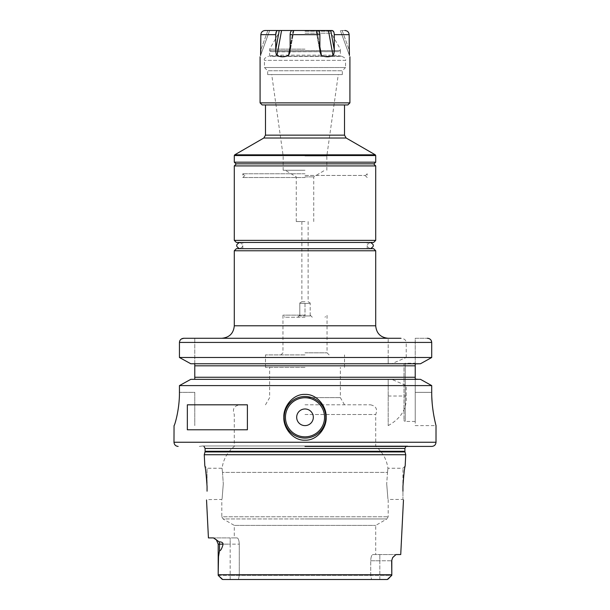 <?xml version="1.0" encoding="UTF-8"?>
<svg xmlns="http://www.w3.org/2000/svg" width="610" height="610" viewBox="0 0 610 610"><rect width="100%" height="100%" fill="white"/><g stroke="black" fill="none" stroke-linecap="round" stroke-linejoin="round"><path stroke-width="0.46" stroke-dasharray="3.05 2.29" d="M305 301.752L301.881 301.752L305 301.752M305 303.422L299.8 303.422L310.2 303.422L305 303.422L305 315.95L299.8 315.95L299.8 303.422L299.8 315.95L299.8 315.149L299.8 315.95L305 315.95L305 303.422M310.2 315.95L305 315.95L310.2 315.95L310.2 303.422L310.2 315.95M305 317.231L285.038 317.231L305 317.231M305 315.149L282.956 315.149L305 315.149M305 352.832L327.044 352.832L305 352.832M305 354.913L265.487 354.913L305 354.913M305 367.388L265.487 367.388L305 367.388M305 397.613L340.349 397.613L305 397.613M305 404.819L370.506 404.819L305 404.819M305 414.503L375.707 414.503L305 414.503M305 446.406L410.683 446.406L305 446.406M387.502 472.384C388.09 466.902 388.09 466.902 387.502 472.384C388.09 466.902 388.09 466.902 387.502 472.384L386.709 483.844L387.502 472.384L305 472.384L387.502 472.384M403.065 483.082L402.943 468.244L402.943 486.666M386.709 483.844C388.311 503.967 388.311 503.967 386.709 483.844C388.311 503.967 388.311 503.967 386.709 483.844M222.498 472.384L223.29 483.844L222.498 472.384C221.91 466.902 221.91 466.902 222.498 472.384C221.91 466.902 221.91 466.902 222.498 472.384L305 472.384L222.498 472.384M223.29 483.844C221.689 503.967 221.689 503.967 223.29 483.844C221.689 503.967 221.689 503.967 223.29 483.844M207.057 483.844L207.057 468.244L207.057 483.844M207.057 491.18L207.057 486.422M234.293 537.906L230.176 537.906L237.137 537.906L234.293 537.906L234.293 525.416L375.707 525.416L234.293 525.416L223.069 518.935L305 518.935L223.069 518.935L221.819 516.769L388.181 516.769L221.819 516.769L221.819 499.437L206.561 499.62M207.049 486.269L206.935 483.067M205.898 472.353L205.41 469.235M205.372 469.006L205.074 467.329M205.052 467.184L204.83 466.025L207.057 468.244L222.078 468.244C223.313 459.376 227.385 452.101 234.293 446.406L234.293 414.503C232.219 409.234 233.95 406.001 239.494 404.819M204.266 454.724L405.734 454.724M218.205 575.344L230.176 575.344L218.205 575.344L218.532 556.579L219.501 550.792L219.501 544.15A6.237 5.559 -90 0 0 219.104 541.825L215.612 539.019M215.498 538.92L213.469 537.906L230.176 537.906L230.176 544.15L223.13 544.15C221.941 548.52 220.736 550.731 219.501 550.792M223.13 544.15C222.94 542.618 221.598 541.848 219.104 541.825M216.344 539.713L218.197 544.15L230.176 544.15L230.176 537.906L208.429 537.906M392.794 557.403L391.643 560.781L391.795 575.344L239.28 575.344L239.28 544.15C239.082 540.414 238.365 538.34 237.137 537.906C238.365 538.34 239.082 540.414 239.28 544.15L239.28 575.344L238.441 579.5L387.297 579.5L222.703 579.5L218.288 575.428L222.162 579.302M218.197 574.757L391.803 574.757L391.795 575.344L379.824 575.344L379.824 560.781L391.803 560.781L370.72 560.781C370.918 557.052 371.635 554.97 372.862 554.543L396.012 554.543L372.862 554.543C371.635 554.97 370.918 557.052 370.72 560.781L379.824 560.781L379.824 554.543L379.824 575.344L370.72 575.344L371.559 579.5L370.72 575.344L370.72 560.781L370.72 575.344L230.176 575.344L239.28 575.344L238.441 579.5L230.176 579.5L230.176 544.15L239.28 544.15L230.176 544.15L230.176 579.5L222.703 579.5M387.853 579.286L391.712 575.428L387.297 579.5M238.441 579.5L230.176 579.5M400.732 554.543L396.012 554.543M372.862 554.543L375.707 554.543L372.862 554.543M403.446 499.689L402.943 499.437L402.943 491.18L402.943 499.437L388.181 499.437L388.181 516.769L386.931 518.935L305 518.935L386.931 518.935L375.707 525.416L375.707 554.543M370.506 404.819C376.05 406.001 377.781 409.234 375.707 414.503L375.707 446.406C382.615 452.101 386.687 459.376 387.922 468.244L402.943 468.244L405.17 466.025L404.163 471.949M388.181 425.612C401.075 418.399 407.083 408.54 406.214 396.035L406.214 385.596L391.75 379.344L388.181 379.344L388.181 425.612L388.181 385.596L179.447 385.596L179.447 392.344L194.781 392.344L194.781 425.612L194.781 392.344L179.447 392.344M416.599 363.751L194.727 363.751L420.488 363.751L415.219 364.223L415.219 392.344L431.712 392.344L431.712 385.596L406.214 385.596M431.712 392.413L431.819 397.461M432.124 402.524L432.597 407.327M433.184 411.674L436.013 425.612L415.219 425.612L415.219 392.344L415.219 425.612M415.227 378.879L420.488 379.344L391.75 379.344M190.793 379.344L388.181 379.344L388.181 385.596M428.228 338.352L429.127 338.619M429.814 338.985L431.186 340.433M420.488 363.751L391.75 363.751L406.214 357.498L431.712 357.498L431.712 342.431L406.214 342.431C405.932 339.938 404.117 338.55 400.77 338.275L282.956 338.275M415.227 364.216L415.219 338.275L427.412 338.275L415.219 338.275L415.219 364.223M183.793 338.275L194.781 338.275L183.793 338.275M305 338.275L221.819 338.275M415.219 378.863L415.219 392.344L431.712 392.344M415.219 377.262L415.219 365.825L415.219 377.262L194.781 377.262L194.781 338.275L194.781 363.751M415.219 363.224L415.219 363.751L415.219 363.224L405.231 363.224L405.231 421.457L405.231 363.224A1.25 1.25 0 0 0 403.988 364.475L403.988 420.206L403.988 364.475M415.219 379.344L415.219 421.457L415.219 379.344M420.488 379.344L416.599 379.344M391.75 363.751L388.181 363.751L388.181 357.498L179.447 357.498M190.793 363.751L388.181 363.751L388.181 338.275L388.181 357.498M406.214 357.498L406.214 342.431M179.538 341.6L179.813 340.769M180.072 340.288L181.361 338.985M194.781 379.344L194.781 377.262M415.219 421.457L405.231 421.457A1.25 1.25 0 0 1 403.988 420.206M234.293 250.763L375.707 250.763M236.375 248.689L373.625 248.689M305 248.689L370.3 248.689L305 248.689M373.625 242.444L236.375 242.444M234.293 240.37L375.707 240.37M375.707 165.92L234.293 165.92M235.956 163.838L374.044 163.838M305 163.838L373.625 163.838L305 163.838M234.293 162.176L375.707 162.176M347.837 104.95L262.163 104.95M305 104.95L265.487 104.95M260.859 50.493L260.859 34.663C261.126 32.116 262.536 30.736 265.098 30.5L269.65 30.5L260.577 55.419L269.65 30.5L265.098 30.5M275.728 34.595L275.728 49.784C275.743 52.658 276.177 54.534 277.024 55.419C280.539 57.248 284.374 57.248 288.553 55.419L289.895 52.452L290.131 49.784L290.131 34.663C290.268 32.116 290.97 30.736 292.251 30.5L281.561 30.5L293.639 30.5L292.251 30.5L293.639 30.5L293.09 30.5L293.639 30.5L293.09 30.5L288.553 55.419M321.447 55.419L316.91 30.5L316.361 30.5L328.439 30.5L317.749 30.5C319.03 30.744 319.739 32.132 319.869 34.663L319.869 49.784L320.105 52.452L321.447 55.419C325.626 57.248 329.461 57.248 332.976 55.419C333.784 54.702 334.219 52.826 334.272 49.784L334.272 34.663L333.777 31.979M344.902 30.5L340.349 30.5L344.902 30.5C347.471 30.744 348.889 32.132 349.141 34.663L349.255 53.947M349.278 54.206L349.309 54.595M332.343 30.515L330.765 30.5L331.802 30.5L330.765 30.5L334.272 49.784M277.657 30.515L276.421 31.575M316.361 30.5L317.749 30.5L316.361 30.5L319.869 49.784L316.361 30.5M316.11 30.5L320.105 52.452L316.11 30.5L330.765 30.5M277.847 30.5L293.89 30.5L289.895 52.452L293.89 30.5M279.235 30.5L278.198 30.5L279.235 30.5L275.728 49.784M305 31.255L331.184 31.255L305 31.255M305 33.184L331.184 33.184L305 33.184M271.641 51.629L338.359 51.629L339.938 51.301L340.304 50.592L269.696 50.592L270.062 51.301L271.641 51.629L279.578 51.629A1.25 0.9 90 0 1 279.586 51.835L274.622 51.629M338.359 51.629L279.586 51.835M340.349 56.204L269.65 56.204L337.841 56.41L340.349 56.204L340.304 50.592M329.377 56.204A1.25 0.846 -90 0 1 329.003 55.167C336.423 55.274 340.014 55.617 339.778 56.204M270.222 56.204C270.009 55.617 273.6 55.266 280.996 55.167L329.003 55.167M269.65 56.204L269.65 50.592L340.349 50.592M342.309 74.588L305 74.588L342.309 74.588L342.309 70.76L267.691 70.76L342.309 70.76L345.55 67.519L305 67.519L345.55 67.519L345.55 60.359L264.45 60.359L345.55 60.359C346.335 59.01 344.955 57.63 341.394 56.204L269.894 56.204M272.159 56.41L337.841 56.41M341.394 56.204L340.106 56.204M305 67.519L264.45 67.519L305 67.519M305 74.588L267.691 74.588L305 74.588M305 155.969L326.838 155.969L305 155.969M305 170.243L283.162 170.243L305 170.243M305 176.869L313.731 176.869L305 176.869M305 221.567L296.269 221.567L305 221.567M280.623 56.204A1.25 0.846 -90 0 0 280.996 55.167M279.578 51.629L335.378 51.629M340.349 30.5L349.423 55.419L340.349 30.5M187.339 429.775L247.385 429.775M187.339 404.819L247.385 404.819M305 396.5A20.793 20.793 0 0 0 284.207 417.293A20.793 20.793 0 0 0 305 438.094A20.793 20.793 0 0 0 325.793 417.293A20.793 20.793 0 0 0 305 396.5A20.793 20.793 0 0 0 284.207 417.293A20.793 20.793 0 0 0 305 438.094M305 173.781L242.818 173.781L305 173.781M305 177.525L242.818 177.525L305 177.525M305 175.444L365.512 175.444L305 175.444M379.824 579.5L379.824 575.344L379.824 579.5M391.643 560.781L391.803 573.667M404.987 451.941L205.013 451.941M205.097 451.293L404.903 451.293M404.903 448.464L205.097 448.464M199.317 446.406L202.604 445.971L407.747 445.994L202.604 445.971L204.014 446.406M173.987 442.25L436.013 442.25M194.781 365.825L415.219 365.825M179.447 342.431L388.181 342.431M388.181 396.035L406.214 396.035M375.707 325.793L234.293 325.793M234.293 155.542L375.707 155.542M234.713 154.826L375.287 154.826M346.175 138.02L263.825 138.02M344.513 135.138L265.487 135.138M349.919 102.869L260.081 102.869M275.728 34.663L260.859 34.663M319.869 34.663L290.131 34.663M334.272 34.663L349.141 34.663M342.126 30.5L349.141 49.784L342.126 30.5M305 49.135L269.612 49.135L305 49.135M293.639 30.5L290.131 49.784L293.639 30.5M281.561 30.5L277.024 55.419M328.439 30.5L332.976 55.419M316.91 30.5L319.869 46.734M293.09 30.5L290.131 46.734M267.874 30.5L260.859 49.784L267.874 30.5M301.881 221.567L301.881 301.752L299.8 302.957M308.119 221.567L308.119 301.752L310.2 302.957M310.2 315.149L312.282 317.231M299.8 315.149L297.718 317.231M280.875 354.913L282.956 352.832L282.956 315.149L285.038 317.231M329.125 354.913L327.044 352.832L327.044 315.149L324.962 317.231M265.487 367.388L265.487 354.913M344.513 367.388L344.513 354.913M344.513 404.819L340.349 397.613L340.349 367.388M265.487 404.819L269.65 397.613L269.65 367.388M391.803 560.781L392.68 557.593M218.197 544.15L218.197 573.667M405.986 446.406L407.396 445.971L305 445.971L407.396 445.971L410.683 446.406M367.182 248.689L367.182 242.444M331.802 30.5L331.184 31.255L331.184 33.184L340.388 49.135L339.938 51.301M270.062 51.301L269.612 49.135L278.816 33.184L278.816 31.255L278.198 30.5M267.691 74.588L267.691 70.76L264.45 67.519L264.45 60.359C263.665 59.01 265.045 57.63 268.606 56.204M326.838 170.243L326.838 155.969L338.275 74.588M283.162 170.243L283.162 155.969L271.724 74.588M313.731 221.567L313.731 176.869L324.756 170.243M296.269 221.567L296.269 176.869L285.244 170.243M242.818 248.689L242.818 242.444M244.9 175.444L242.818 177.525L242.818 173.781L244.488 175.444M365.1 175.444L367.182 177.525L367.182 173.781L365.512 175.444M239.7 242.444C243.725 244.526 243.725 246.608 239.7 248.689M370.3 248.689C366.274 246.608 366.274 244.526 370.3 242.444"/><path stroke-width="0.91" d="M207.049 486.269L207.057 486.422C206.18 474.016 205.44 467.214 204.83 466.025C205.44 467.207 206.18 474.008 207.057 486.422L207.057 491.18C206.432 502.739 206.432 502.739 207.057 491.18C206.432 502.739 206.432 502.739 207.057 491.18M206.935 483.067L205.898 472.353M206.531 499.964L208.429 537.906L213.469 537.906L219.104 541.825C221.613 541.863 222.955 542.641 223.13 544.15L218.197 544.15L216.344 539.713M218.197 544.15L218.197 573.667L218.525 556.587L219.501 550.792C220.728 550.738 221.941 548.52 223.13 544.15M218.197 573.667L218.205 575.344L222.703 579.5L387.297 579.5L391.795 575.344L391.803 574.757L389.523 577.647M405.17 466.025L405.734 454.724L204.266 454.724L204.83 466.025M222.162 579.302L221.499 578.661M221.171 578.333L218.205 575.344M389.287 577.883L387.853 579.286M238.441 579.5L387.297 579.5M230.176 579.5L222.703 579.5M218.197 574.757L391.803 574.757L391.643 560.781L392.68 557.593L396.012 554.543L400.732 554.543L403.469 499.964M396.012 554.543L392.794 557.403M402.943 486.422L402.943 491.18C403.568 502.739 403.568 502.739 402.943 491.18C403.568 502.739 403.568 502.739 402.943 491.18L402.943 486.422C403.82 474.008 404.56 467.207 405.17 466.025C404.56 467.214 403.82 474.016 402.943 486.422M404.163 471.949L403.065 483.082M305 446.406L431.849 446.406L305 446.406M179.447 392.344C179.607 409.836 174.445 426.215 174.056 425.612C174.445 426.215 179.607 409.836 179.447 392.344L179.447 385.596L431.712 385.596L431.712 392.344C431.575 409.821 436.112 425.925 436.013 425.612C436.196 426.192 431.59 410.111 431.712 392.344L431.712 392.413M431.819 397.461L432.124 402.524M432.597 407.327L433.184 411.674M305 394.418C316.781 393.786 326.746 406.474 326.159 417.309C326.746 428.121 316.742 440.824 305 440.168C293.212 440.809 283.253 428.113 283.841 417.278C283.246 406.466 293.273 393.763 305 394.418M305 396.5A20.793 20.793 0 0 1 325.793 417.293A20.793 20.793 0 0 1 305 438.094A20.793 20.793 0 0 1 284.207 417.293A20.793 20.793 0 0 1 305 396.5M431.849 446.406C434.381 446.162 435.761 444.774 436.013 442.25L173.987 442.25L174.056 425.612M187.339 429.775L187.339 404.819L247.385 404.819L247.385 429.775L187.339 429.775M431.712 385.596L420.488 379.344L431.712 385.596M190.793 379.344L179.447 385.596L190.793 379.344L420.488 379.344M181.361 338.985L183.793 338.275L400.77 338.275M431.186 340.433L431.712 342.431C431.445 339.884 430.004 338.497 427.412 338.275L428.228 338.352M429.127 338.619L429.814 338.985M420.488 363.751L190.793 363.751L179.447 357.498L431.712 357.498L420.488 363.751L431.712 357.498L431.712 342.431L179.447 342.431L179.538 341.6M415.623 363.972L416.104 363.804M415.227 378.879L415.623 379.123M416.104 379.29L415.219 378.863L415.219 364.223M190.793 363.751L179.447 357.498L179.447 342.431C179.729 339.884 181.178 338.497 183.793 338.275L282.956 338.275M388.181 338.275C380.602 337.536 376.446 333.373 375.707 325.793L234.293 325.793C233.554 333.373 229.398 337.536 221.819 338.275L305 338.275M415.219 363.751L415.219 365.825L415.219 363.751M415.219 377.262L415.219 379.344L415.219 377.262L194.781 377.262L194.781 379.344M194.781 363.751L194.781 377.262M179.447 357.498L179.447 342.431M179.813 340.769L180.072 340.288M234.293 250.763L236.375 248.689L373.625 248.689L375.707 250.763L234.293 250.763L234.293 325.793M375.707 240.37L373.625 242.444L236.375 242.444L234.293 240.37L234.293 165.92L375.707 165.92L375.707 240.37L234.293 240.37M234.293 162.176L375.707 162.176L374.044 163.838L235.956 163.838L234.293 162.176L234.293 155.542L375.707 155.542L375.287 154.826L234.713 154.826L234.293 155.542M349.919 102.869L260.081 102.869L262.163 104.95L347.837 104.95L349.919 102.869L349.919 56.791M265.487 135.138L344.513 135.138L346.175 138.02L263.825 138.02L265.487 135.138L265.487 104.95L305 104.95M319.869 46.734L321.447 55.419L320.105 52.452L319.869 49.784L319.869 34.663C319.731 32.116 319.03 30.736 317.749 30.5L292.251 30.5C290.97 30.744 290.261 32.132 290.131 34.663L290.131 49.784L289.895 52.452L288.553 55.419C284.374 57.248 280.539 57.248 277.024 55.419C276.216 54.702 275.781 52.826 275.728 49.784L275.728 34.663C275.857 32.116 276.566 30.736 277.847 30.5L265.098 30.5L277.657 30.515M265.098 30.5C262.529 30.744 261.111 32.132 260.859 34.663L260.577 55.419C259.913 57.248 259.913 57.248 260.577 55.419C259.913 57.248 259.913 57.248 260.577 55.419L260.859 49.784M349.377 55.228L349.423 55.419C350.087 57.248 350.087 57.248 349.423 55.419C350.087 57.248 350.087 57.248 349.423 55.419L349.141 34.663C348.874 32.116 347.464 30.736 344.902 30.5L345.58 30.553M316.91 30.5L332.153 30.5C333.441 30.744 334.15 32.132 334.272 34.663L334.272 49.784C334.257 52.658 333.822 54.534 332.976 55.419C329.461 57.248 325.626 57.248 321.447 55.419M333.777 31.979L332.343 30.515M293.89 30.5L316.11 30.5M276.421 31.575L275.728 34.595M293.09 30.5L277.847 30.5M281.561 30.5L279.235 30.5L281.561 30.5L277.024 55.419M305 408.974A8.319 8.319 0 0 0 296.681 417.293A8.319 8.319 0 0 0 305 425.612A8.319 8.319 0 0 0 313.319 417.293A8.319 8.319 0 0 0 305 408.974M219.104 541.825A6.237 5.559 -90 0 1 219.501 544.15L219.501 550.792M392.68 557.593L391.643 560.781M204.266 454.724L205.013 451.941L404.987 451.941L405.734 454.724M404.987 451.941L404.903 451.293L205.097 451.293L205.097 448.464L204.014 446.406M205.097 448.464L404.903 448.464L405.986 446.406M415.219 365.825L194.781 365.825M290.131 34.663L319.869 34.663M260.859 34.663L275.728 34.663M349.141 34.663L334.272 34.663M330.765 30.5L334.272 49.784M328.439 30.5L332.976 55.419M290.131 46.734L288.553 55.419M279.235 30.5L275.728 49.784M305 397.75A19.55 19.55 0 0 0 285.45 417.293A19.55 19.55 0 0 0 305 436.844A19.55 19.55 0 0 0 324.55 417.293A19.55 19.55 0 0 0 305 397.75M391.803 560.781L391.803 573.667M205.013 451.941L205.097 451.293M404.903 451.293L404.903 448.464M173.987 442.25C174.239 444.774 175.619 446.162 178.15 446.406M436.013 442.25L436.013 425.612M375.707 325.793L375.707 250.763M236.375 163.838L234.293 165.92M375.707 162.176L375.707 155.542M346.175 138.02L375.287 154.826M263.825 138.02L234.713 154.826M344.513 135.138L344.513 104.95M260.081 102.869L260.081 56.791M373.625 163.838L375.707 165.92M370.3 248.689C374.319 246.608 374.319 244.526 370.3 242.444M239.7 242.444C235.681 244.526 235.681 246.608 239.7 248.689"/></g></svg>
